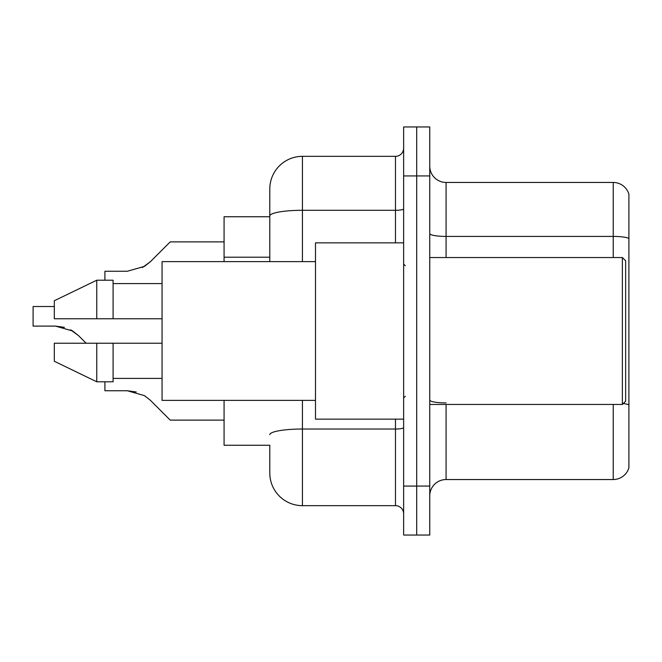 <?xml version="1.0" encoding="UTF-8"?>
<svg xmlns="http://www.w3.org/2000/svg" width="662" height="662" viewBox="0 0 662 662"><rect width="100%" height="100%" fill="white"/><g stroke="black" fill="none" stroke-linecap="round" stroke-linejoin="round"><path stroke-width="0.99" d="M269.79 247.406L269.79 206.941L269.79 216.739L224.079 216.739L224.079 261.622M302.435 400.378L302.435 505.66A32.645 32.645 0 0 1 269.79 473.016L269.79 445.261L224.079 445.261L224.079 400.378M429.754 495.863A16.327 16.327 0 0 1 446.08 479.545L613.227 479.545L613.227 404.457M416.696 486.073L416.696 535.045L429.754 535.045L429.754 486.073L416.696 486.073L416.696 535.045L403.638 535.045L403.638 486.073L416.696 486.073L416.696 175.927L416.696 486.073M403.638 486.073L403.638 126.955L416.696 126.955L416.696 175.927L416.696 126.955L429.754 126.955L429.754 486.073M628.9 194.214A16.327 16.327 0 0 0 613.227 182.455A16.327 16.327 0 0 1 628.9 194.214L628.9 467.786A16.327 16.327 0 0 1 613.227 479.545M628.9 238.452A16.327 2.838 180 0 0 613.227 236.417L613.227 182.455L446.08 182.455A16.327 16.327 0 0 1 429.754 166.137A16.327 16.327 0 0 0 446.08 182.455L446.08 257.543M269.79 473.016L269.79 455.059M302.435 505.66L395.479 505.66L395.479 419.145M269.79 261.622L269.79 188.984A32.645 32.645 0 0 1 302.435 156.34L395.479 156.34A8.159 8.159 0 0 0 403.638 148.18M269.79 188.984L269.79 206.941M403.638 513.82A8.159 8.159 0 0 0 395.479 505.66M150.398 400.303L170.217 420.122L150.398 400.303L170.217 420.122L150.398 400.303L170.217 420.122L150.398 400.303L170.217 420.122L150.398 400.303L170.217 420.122L150.398 400.303L144.506 395.644L150.398 400.303M104.919 381.784L104.919 390.745L127.311 390.745L136.24 391.987L127.311 390.745L104.919 390.745L127.311 390.745L136.24 391.987L127.311 390.745L104.919 390.745L127.311 390.745L144.506 395.644M64.421 327.351L55.492 326.101L72.688 331L70.586 329.808L78.571 335.667L86.151 343.239M72.688 331L78.571 335.667M142.413 267.556L150.398 261.697L170.217 241.878L150.398 261.697L170.217 241.878L150.398 261.697L170.217 241.878L150.398 261.697L170.217 241.878L150.398 261.697L170.217 241.878L150.398 261.697L144.506 266.356L150.398 261.697L144.506 266.356L127.311 271.255L104.919 271.255L104.919 280.216M224.079 420.122L170.217 420.122L162.058 411.963M136.24 391.987L127.311 390.745M144.506 266.356L127.311 271.255L144.506 266.356L150.398 261.697L144.506 266.356L127.311 271.255L144.506 266.356M162.058 250.037L170.217 241.878L224.079 241.878M622.371 257.543L625.631 260.811L625.631 401.189L622.371 404.457L622.371 257.543L429.754 257.543M403.638 242.855L315.493 242.855L315.493 419.145L403.638 419.145M315.493 261.622L162.058 261.622L162.058 400.378L315.493 400.378M54.317 300.738L96.76 280.216L54.317 300.738L54.317 318.761L162.058 318.761M162.058 283.584L113.086 283.584M113.086 318.761L113.086 280.216L96.76 280.216L96.76 318.761M96.76 381.784L54.317 361.262L96.76 381.784L113.086 381.784L113.086 343.239L96.76 343.239L96.76 381.784M113.086 378.416L162.058 378.416M162.058 343.239L113.086 343.239L162.058 343.239M96.76 343.239L54.317 343.239L54.317 361.262M55.492 326.101L33.1 326.101L33.1 306.514L54.317 306.514M269.79 257.204L224.079 257.204M446.08 404.457L446.08 479.545M613.227 257.543L613.227 236.417L446.08 236.417A16.327 2.838 0 0 1 429.754 233.578M628.9 404.954A16.327 2.838 180 0 0 623.306 403.514M429.754 175.927L403.638 175.927M446.08 402.91A16.327 2.838 0 0 1 429.754 400.08M403.638 427.611A8.159 1.415 0 0 1 395.479 429.026L302.435 429.026A32.645 5.668 180 0 0 269.79 434.694M302.435 156.34L302.435 210.293L395.479 210.293L395.479 156.34M269.79 215.961A32.645 5.668 180 0 1 302.435 210.293L302.435 261.622M395.479 242.855L395.479 210.293A8.159 1.415 0 0 0 403.638 208.878M429.754 404.457L622.371 404.457M405.268 265.71L403.638 264.072M405.268 396.29L403.638 397.928"/></g></svg>
